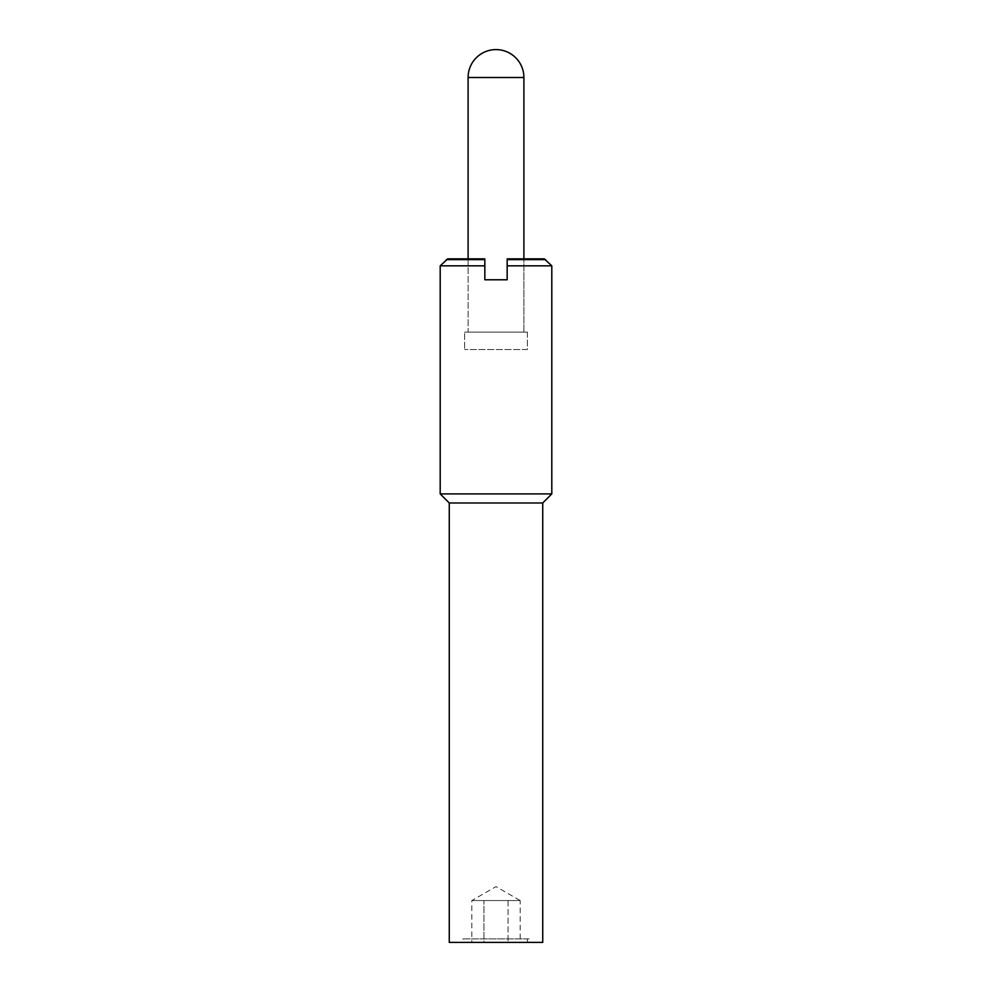 <?xml version="1.0" encoding="UTF-8"?>
<svg xmlns="http://www.w3.org/2000/svg" width="992" height="992" viewBox="0 0 992 992"><rect width="100%" height="100%" fill="white"/><g stroke="black" fill="none" stroke-linecap="round" stroke-linejoin="round"><path stroke-width="0.74" stroke-dasharray="4.96 3.72" d="M447.752 258.85L484.84 258.85L468.1 258.85L484.84 258.85L484.84 279.781L507.16 279.781L507.16 258.85L507.16 279.781L484.84 279.781L484.84 258.85L484.84 279.781L507.16 279.781L507.16 258.85L544.248 258.85M468.1 258.85L468.1 332.084L523.9 332.084L468.1 332.084L468.1 258.85M523.9 332.084L523.9 258.85L523.9 332.084L468.1 332.084L523.9 332.084M446.388 259.631L484.84 259.631M507.16 259.631L545.612 259.631M507.16 265.831L551.8 265.831M440.2 265.831L484.84 265.831M440.2 493.904L551.8 493.904M449.264 502.981L542.736 502.981M449.264 942.4L542.736 942.4M527.384 349.531L464.616 349.531L527.384 349.531L527.384 332.084L464.616 332.084L464.616 349.531L464.616 332.084L527.384 332.084L527.384 349.531L464.616 349.531L527.384 349.531M527.384 942.4L527.384 938.916L464.616 938.916L464.616 942.4L527.384 942.4L464.616 942.4M464.616 938.916L527.384 938.916M471.845 942.4L483.922 942.4L483.922 900.55L496 900.55L471.832 900.55L508.078 900.55L471.845 900.55L483.922 900.55L483.922 942.4L471.845 942.4L471.832 900.55L496 886.6L520.155 900.55L508.078 900.55L520.168 900.55L508.078 900.55L520.168 900.55L520.168 942.4L483.922 942.4L520.155 942.4M529.133 942.4L462.867 942.4L462.867 938.916L529.133 938.916L529.133 942.4L462.867 942.4M529.133 938.916L462.867 938.916M508.078 900.55L508.078 942.4L508.078 900.55M464.616 332.084L527.384 332.084L464.616 332.084M523.9 77.5L468.1 77.5"/><path stroke-width="1.49" d="M484.84 279.781L484.84 258.85L447.752 258.85L440.2 265.831L440.2 493.904L449.264 502.981L449.264 942.4L542.736 942.4L542.736 502.969L551.8 493.904L551.8 265.831L507.16 265.831L507.16 279.781L484.84 279.781M551.8 265.831L544.248 258.85L507.16 258.85L507.16 265.831M545.612 259.631L507.16 259.631M484.84 259.631L446.388 259.631M484.84 265.831L440.2 265.831M551.8 493.904L440.2 493.904M542.736 502.981L449.264 502.981M496 49.6A27.9 27.9 0 0 0 468.1 77.5L523.9 77.5A27.9 27.9 0 0 0 496 49.6M468.1 258.85L468.1 77.5M523.9 77.5L523.9 258.85"/></g></svg>
